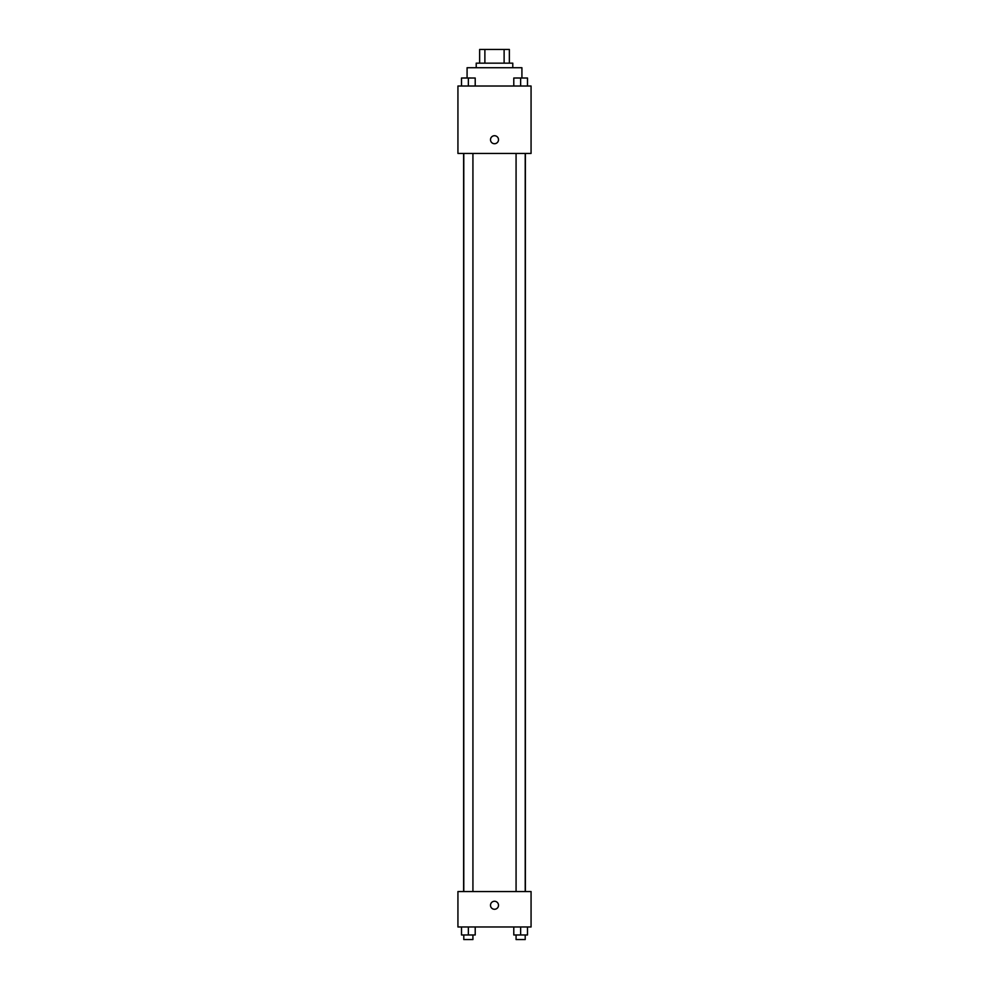 <?xml version="1.0" encoding="UTF-8"?>
<svg xmlns="http://www.w3.org/2000/svg" width="989" height="989" viewBox="0 0 989 989"><rect width="100%" height="100%" fill="white"/><g stroke="black" fill="none" stroke-linecap="round" stroke-linejoin="round"><path stroke-width="1.48" d="M484.882 63.16L484.882 49.45L479.64 49.45L479.64 63.16L479.64 49.45M484.882 49.45L509.36 49.45L509.36 63.16M504.118 63.16L504.118 49.45M476.216 67.734L476.216 63.16L512.784 63.16L512.784 67.734M521.92 77.983L521.92 67.734L467.08 67.734L467.08 77.983M457.932 86.018L531.068 86.018L531.068 153.431L457.932 153.431L457.932 86.018M490.507 139.721A3.993 3.993 0 0 1 496.503 136.259A3.993 3.993 0 0 1 496.503 143.182A3.993 3.993 0 0 1 490.507 139.721M457.932 891.559L531.068 891.559L531.068 926.977L457.932 926.977L457.932 891.559M494.5 909.274A3.993 3.993 0 0 1 491.038 903.266A3.993 3.993 0 0 1 497.962 903.266A3.993 3.993 0 0 1 494.5 909.274M513.786 926.977L513.786 934.976L527.496 934.976L527.496 926.977L527.496 934.976M520.647 934.976L520.647 926.977M525.208 934.976L525.208 939.55L516.073 939.55L516.073 934.976M461.504 926.977L461.504 934.976L475.214 934.976L475.214 926.977L475.214 934.976M468.353 934.976L468.353 926.977M472.927 934.976L472.927 939.55L463.792 939.55L463.792 934.976M513.786 86.018L513.786 78.02L527.496 78.02L527.496 86.018L527.496 78.02M520.647 86.018L520.647 78.02L516.073 77.983M525.208 78.02L520.647 77.983M461.504 86.018L461.504 78.02L475.214 78.02L475.214 86.018L475.214 78.02M468.353 86.018L468.353 78.02L463.792 77.983M472.927 78.02L468.353 77.983M525.394 891.559L525.394 153.431M463.606 891.559L463.606 153.431M516.073 153.431L516.073 891.559M525.208 153.431L525.208 891.559M472.927 891.559L472.927 153.431M463.792 891.559L463.792 153.431"/></g></svg>
